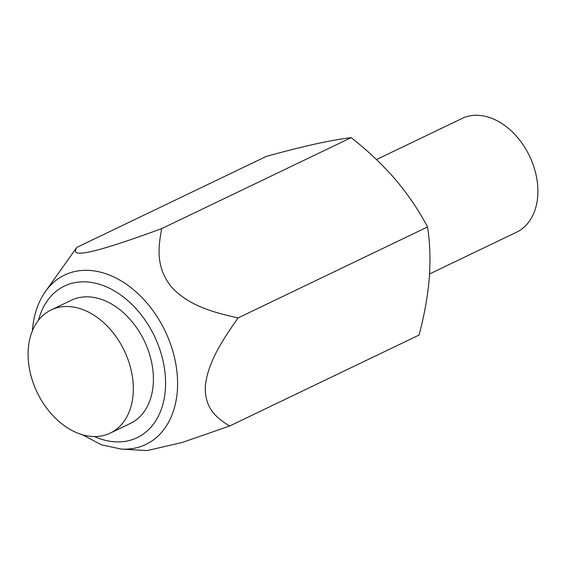 <?xml version="1.0" encoding="UTF-8"?>
<svg xmlns="http://www.w3.org/2000/svg" width="566" height="566" viewBox="0 0 566 566"><rect width="100%" height="100%" fill="white"/><g stroke="black" fill="none" stroke-linecap="round" stroke-linejoin="round"><path stroke-width="0.85" d="M51.145 309.949L71.238 300.298A68.309 48.301 64.4 0 1 144.344 340.965A68.309 48.301 64.4 0 1 130.371 423.446L110.278 433.096A68.309 48.301 -115.6 0 0 131.673 372.591A68.309 48.301 -115.6 0 0 85.501 310.67A68.309 48.301 -115.6 0 0 51.145 309.949A68.309 48.301 -115.6 0 0 28.3 348.592A68.309 48.301 -115.6 0 0 53.982 416.739A68.309 48.301 -115.6 0 0 110.278 433.096M229.584 426.035L419.045 335.058C424.281 315.488 427.698 296.513 429.283 278.139C430.57 259.695 429.99 242.63 427.556 226.959L238.088 317.936C224.525 337.294 208.161 360.768 205.373 385.552C204.142 409.473 218.087 418.72 229.584 426.035L182.103 442.506L147.188 450.578L121.294 449.093A93.942 66.427 -115.6 0 0 177.299 391.29A93.942 66.427 -115.6 0 0 129.791 286.743A93.942 66.427 -115.6 0 0 45.549 291.341C38.056 302.039 33.719 314.795 32.524 329.61L32.446 330.664M376.468 159.562L462.026 118.478A63.052 44.587 64.4 0 1 529.514 156.018A63.052 44.587 64.4 0 1 537.7 196.48A63.052 44.587 64.4 0 1 516.609 232.159L429.573 273.951M45.549 291.341L76.82 247.384C74.769 251.106 72.469 255.521 90.864 251.658C110.851 247.009 138.613 236.977 161.713 228.614C158.6 245.764 155.013 266.459 171.491 287.019C189.568 306.722 216.049 312.899 238.088 317.936M76.82 247.384L266.289 156.414C283.969 151.511 300.114 147.422 314.717 144.153C329.023 141.026 341.178 138.854 351.175 137.637C367.468 150.386 382.192 164.317 395.351 179.422C408.206 194.732 418.946 210.573 427.556 226.959M161.713 228.614L351.175 137.637M38.538 320.158A84.065 59.444 64.4 0 1 114.877 291.186A84.065 59.444 64.4 0 1 164.77 395.089A84.065 59.444 64.4 0 1 94.423 436.549M82.424 434.738L101.555 444.855L121.294 449.093"/></g></svg>

